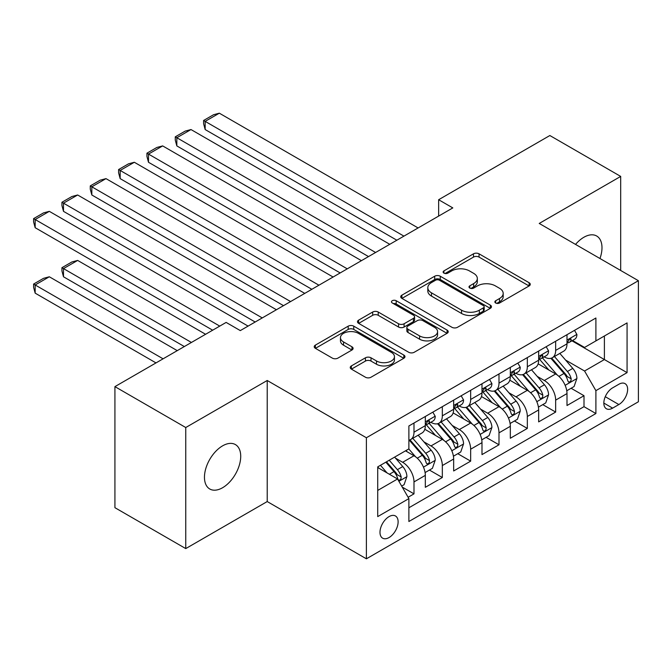 <?xml version="1.0" encoding="UTF-8"?>
<svg xmlns="http://www.w3.org/2000/svg" width="672" height="672" viewBox="0 0 672 672"><rect width="100%" height="100%" fill="white"/><g stroke="black" fill="none" stroke-linecap="round" stroke-linejoin="round"><path stroke-width="1.01" d="M495.676 303.005A2.755 1.588 0 0 0 499.565 303.005L529.116 285.944A3.931 2.268 0 0 0 530.267 284.332A3.931 2.268 0 0 0 529.116 282.727L479.052 253.823A3.931 2.268 0 0 0 473.491 253.823L443.94 270.883A2.755 1.588 0 0 0 443.134 272.009A2.755 1.588 0 0 0 443.94 273.134A2.755 1.588 0 0 0 447.838 273.134L451.66 270.925A12.583 7.266 0 0 1 469.459 270.925L473.634 273.336A12.583 7.266 0 0 1 477.322 278.477A12.583 7.266 0 0 1 473.634 283.609L469.812 285.818A2.755 1.588 0 0 0 469.006 286.944A2.755 1.588 0 0 0 469.812 288.07A2.755 1.588 0 0 0 473.701 288.07L477.523 285.86A12.583 7.266 0 0 1 495.323 285.86L499.498 288.271A12.583 7.266 0 0 1 503.185 293.404A12.583 7.266 0 0 1 499.498 298.544L495.676 300.754A2.755 1.588 0 0 0 494.869 301.879A2.755 1.588 0 0 0 495.676 303.005L495.676 300.754M222.592 487.729A25.645 14.809 120 0 0 239.341 465.125A25.645 14.809 120 0 0 235.41 444.578A25.645 14.809 120 0 0 222.592 445.847A25.645 14.809 120 0 0 205.834 468.451A25.645 14.809 120 0 0 209.765 488.998A25.645 14.809 120 0 0 222.592 487.729M599.97 258.518A25.645 14.809 120 0 0 596.677 236.006A25.645 14.809 120 0 0 583.859 237.275A25.645 14.809 120 0 0 575.534 244.415M389.054 537.541A12.827 7.4 120 0 0 397.429 526.243A12.827 7.4 120 0 0 395.464 515.97A12.827 7.4 120 0 0 389.054 516.6A12.827 7.4 120 0 0 380.68 527.898A12.827 7.4 120 0 0 382.645 538.18A12.827 7.4 120 0 0 389.054 537.541M351.397 365.904A3.931 2.268 0 0 0 350.246 367.508A3.931 2.268 0 0 0 351.397 369.121L365.442 377.227A3.931 2.268 0 0 0 371.003 377.227L403.822 358.277A3.931 2.268 0 0 0 404.972 356.672A3.931 2.268 0 0 0 403.822 355.068L353.766 326.164A3.931 2.268 0 0 0 348.197 326.164L315.378 345.114A3.931 2.268 0 0 0 314.227 346.718A3.931 2.268 0 0 0 315.378 348.323L332.346 358.117A3.931 2.268 0 0 0 337.907 358.117L351.952 350.011A3.931 2.268 0 0 0 353.102 348.407A3.931 2.268 0 0 0 351.952 346.794L343.543 341.939A10.525 6.073 0 0 1 340.46 337.646A10.525 6.073 0 0 1 346.954 332.035A10.525 6.073 0 0 1 358.42 333.354L391.381 352.38A10.525 6.073 0 0 1 394.456 356.672A10.525 6.073 0 0 1 387.962 362.284A10.525 6.073 0 0 1 376.496 360.965L371.003 357.798A3.931 2.268 0 0 0 365.442 357.798L351.397 365.904L351.397 369.121M267.221 380.495L185.758 427.526L114.92 386.627L114.92 507.688L185.758 548.587L267.221 501.556L366.391 558.81L366.391 437.749L267.221 380.495L267.221 501.556M620.693 270.48L620.693 176.417L539.23 223.448L638.4 280.703L366.391 437.749M620.693 176.417L549.856 135.526L438.64 199.727L438.64 216.09M114.92 386.627L226.136 322.417L240.299 330.599L452.81 207.908L438.64 199.727M451.937 327.289A3.931 2.268 0 0 0 457.498 327.289L490.316 308.339A3.931 2.268 0 0 0 491.476 306.734A3.931 2.268 0 0 0 490.316 305.13L440.261 276.226A3.931 2.268 0 0 0 434.692 276.226L401.881 295.176A3.931 2.268 0 0 0 400.722 296.78A3.931 2.268 0 0 0 401.881 298.385L451.937 327.289M393.38 303.593A2.755 1.588 0 0 1 396.178 303.988L396.178 300.712L447.073 330.095A3.931 2.268 0 0 1 448.224 331.708A3.931 2.268 0 0 1 447.073 333.312L414.254 352.254A3.931 2.268 0 0 1 408.694 352.254L358.63 323.358L358.63 320.141A3.931 2.268 0 0 0 357.479 321.745A3.931 2.268 0 0 0 358.63 323.358M358.63 320.141L372.674 312.035A3.931 2.268 0 0 1 378.235 312.035L398.538 323.753A3.931 2.268 0 0 0 404.099 323.753L413.423 318.377A3.931 2.268 0 0 0 414.574 316.772A3.931 2.268 0 0 0 413.423 315.168L392.28 302.963A2.755 1.588 0 0 1 391.474 301.837A2.755 1.588 0 0 1 393.179 300.367A2.755 1.588 0 0 1 396.178 300.712M408.114 497.255L413.994 493.861L402.234 487.074M395.539 458.186L402.654 462.286A16.027 9.257 60 0 1 413.994 481.916L425.326 475.373L425.326 487.318L442.327 477.506L429.433 470.064M423.881 441.823L430.996 445.931A16.027 9.257 60 0 1 442.327 465.562L453.659 459.018L453.659 470.963L470.66 461.143L457.766 453.701M452.214 425.468L459.329 429.576A16.027 9.257 60 0 1 470.66 449.207L481.992 442.663L481.992 454.6L498.994 444.788L486.1 437.346M480.547 409.105L487.662 413.213A16.027 9.257 60 0 1 498.994 432.844L510.325 426.3L510.325 438.245L527.327 428.425L514.433 420.983M508.88 392.75L515.995 396.858A16.027 9.257 60 0 1 527.327 416.489L538.658 409.945L538.658 421.882L555.66 412.07L555.66 400.126A16.027 9.257 -120 0 0 544.328 380.495L537.214 376.387M542.774 404.628L555.66 412.07M425.326 475.373A16.027 9.257 -120 0 0 413.994 455.75L405.493 450.836M453.659 459.018A16.027 9.257 -120 0 0 442.327 439.387L424.805 429.274M481.992 442.663A16.027 9.257 -120 0 0 470.66 423.032L453.138 412.91M510.325 426.3A16.027 9.257 -120 0 0 498.994 406.669L481.471 396.556M538.658 409.945A16.027 9.257 -120 0 0 527.327 390.314L509.804 380.192M618.853 384.258L612.612 387.862A12.424 7.174 120 0 0 604.498 398.807A12.424 7.174 120 0 0 606.404 408.761A12.424 7.174 120 0 0 612.612 408.139L618.853 404.544A12.424 7.174 120 0 0 626.968 393.599A12.424 7.174 120 0 0 625.061 383.645A12.424 7.174 120 0 0 618.853 384.258M366.391 558.81L638.4 401.764L638.4 280.703M377.723 490.426L397.555 478.976L408.887 498.607L408.887 521.506L595.896 413.54L595.896 390.642L584.564 371.011L565.547 360.032M408.887 498.607L377.723 516.6L377.723 466.872L408.887 448.879L408.887 425.972L595.896 318.007L595.896 340.906L627.068 322.913L627.068 372.641L595.896 390.642M430.844 422.285L430.996 422.377A16.027 9.257 60 0 0 439.009 423.167L450.341 416.623A16.027 9.257 -120 0 0 453.659 409.29L453.659 400.126M459.178 405.93L459.329 406.014A16.027 9.257 60 0 0 467.342 406.812L478.674 400.268A16.027 9.257 -120 0 0 481.992 392.927L481.992 383.771M487.511 389.567L487.662 389.659A16.027 9.257 60 0 0 495.676 390.449L507.007 383.905A16.027 9.257 -120 0 0 510.325 376.572L510.325 367.408M515.844 373.212L515.995 373.296A16.027 9.257 60 0 0 524.009 374.094L535.34 367.55A16.027 9.257 -120 0 0 538.658 360.209L538.658 351.053M408.887 507.772L584.002 406.669L584.002 395.707L567 405.527L567 393.582A16.027 9.257 -120 0 0 555.66 373.951L538.138 363.838M544.177 356.857L544.328 356.941A16.027 9.257 -120 0 0 552.342 357.731A16.027 9.257 -120 0 0 555.66 350.398L555.66 341.233M552.342 357.731L563.674 351.187A16.027 9.257 -120 0 0 567 343.854L567 334.69M413.994 423.024L413.994 432.188A16.027 9.257 60 0 1 410.668 439.53A16.027 9.257 60 0 1 408.887 440.177M410.668 439.53L422.008 432.986A16.027 9.257 -120 0 0 425.326 425.645L425.326 416.48M442.327 406.669L442.327 415.834A16.027 9.257 60 0 1 439.009 423.167M470.66 390.314L470.66 399.47A16.027 9.257 60 0 1 467.342 406.812M498.994 373.951L498.994 383.116A16.027 9.257 60 0 1 495.676 390.449M527.327 357.596L527.327 366.752A16.027 9.257 60 0 1 524.009 374.094M527.327 416.489L527.327 428.425M498.994 432.844L498.994 444.788M470.66 449.207L470.66 461.143M442.327 465.562L442.327 477.506M413.994 481.916L413.994 493.861M397.555 478.976L377.723 467.527M584.564 371.011L604.397 359.554L604.397 336L627.068 322.913M571.948 340.822L627.068 372.641M572.519 340.494L584.564 347.449L595.896 340.906M185.758 427.526L185.758 548.587M571.108 388.265L584.002 395.707M584.002 406.669L595.896 413.54M496.776 303.391L499.498 301.82A12.583 7.266 0 0 0 503.185 296.68L503.185 293.404M477.322 278.477L477.322 281.744A12.583 7.266 0 0 1 473.634 286.885L470.912 288.456M529.066 285.97L479.052 257.099A3.931 2.268 0 0 0 473.491 257.099L445.04 273.521M490.266 308.372L440.261 279.502A3.931 2.268 0 0 0 434.692 279.502L401.932 298.418M483.37 307.86A2.755 1.588 0 0 0 484.176 306.734A2.755 1.588 0 0 0 483.37 305.609L439.421 280.241A2.755 1.588 0 0 0 435.532 280.241L431.5 282.568A12.583 7.266 0 0 0 427.812 287.708A12.583 7.266 0 0 0 431.5 292.849L461.538 310.187A12.583 7.266 0 0 0 479.338 310.187L483.37 307.86L483.37 311.128A2.755 1.588 0 0 0 484.176 310.01L484.176 306.734M427.812 287.708L427.812 290.976A12.583 7.266 0 0 0 431.5 296.117L431.5 292.849M483.37 311.128L479.338 313.463A12.583 7.266 0 0 1 461.538 313.463L431.5 296.117M358.68 323.383L372.674 315.302L372.674 312.035M414.574 316.772L414.574 320.04A3.931 2.268 0 0 1 413.423 321.644L404.099 327.029A3.931 2.268 0 0 1 398.538 327.029L378.235 315.302A3.931 2.268 0 0 0 372.674 315.302M396.178 303.988L447.023 333.337M419.605 335.916A10.525 6.073 0 0 0 431.071 337.235A10.525 6.073 0 0 0 437.564 331.624A10.525 6.073 0 0 0 434.49 327.331L422.873 320.628A3.931 2.268 0 0 0 417.312 320.628L407.996 326.004A3.931 2.268 0 0 0 406.846 327.608A3.931 2.268 0 0 0 407.996 329.213L419.605 335.916L419.605 339.192A10.525 6.073 0 0 0 431.071 340.511A10.525 6.073 0 0 0 437.564 334.9L437.564 331.624M406.846 327.608L406.846 330.884A3.931 2.268 0 0 0 407.996 332.489L407.996 329.213M419.605 339.192L407.996 332.489M394.456 356.672L394.456 359.948A10.525 6.073 0 0 1 387.962 365.56A10.525 6.073 0 0 1 376.496 364.241L371.003 361.066A3.931 2.268 0 0 0 365.442 361.066L351.448 369.146M340.46 337.646L340.46 340.914A10.525 6.073 0 0 0 343.543 345.215L343.543 341.939M351.901 350.036L343.543 345.215M403.771 358.31L353.766 329.44A3.931 2.268 0 0 0 348.197 329.44L315.437 348.356M566.756 390.776L574.081 386.551L576.912 378.37A10.618 6.132 -120 0 0 572.779 368.399L559.835 353.413M557.239 374.984L542.438 357.857M205.162 194.989L340.175 272.933L148.495 162.271L146.941 156.458L146.941 153.191L156.853 147.462L162.666 145.908L148.495 154.09L148.495 162.271M548.814 370.003L540.229 360.058A25.444 14.692 -120 0 0 539.44 359.176M550.897 358.31L563.993 373.472A10.618 6.132 60 0 1 567.781 380.78L568.554 382.04L569.99 381.839L570.948 380.671L571.183 378.823A10.618 6.132 -120 0 0 567.395 371.507L554.45 356.521M551.67 358.058L565.74 374.354A5.41 3.125 60 0 1 567.101 376.471L571.183 378.823M403.931 236.132L205.162 121.372L205.162 129.553L396.85 240.215M574.51 330.355L576.912 334.53A10.618 6.132 60 0 1 574.711 339.226L569.335 342.334A10.618 6.132 -120 0 0 571.183 339.889L570.956 338.948L569.629 339.209L567.781 341.846A10.618 6.132 60 0 1 567 343.358M418.102 227.951L219.332 113.19L205.162 121.372L203.608 120.473L213.528 114.744L219.332 113.19M567.353 342.829L567.395 342.829A10.618 6.132 -120 0 0 569.335 342.334M205.162 129.553L203.608 123.74L203.608 120.473M538.423 407.131L545.748 402.906L548.579 394.724A10.618 6.132 -120 0 0 544.446 384.754L531.493 369.768M528.906 391.348L514.105 374.22M176.828 211.344L311.842 289.296L120.162 178.626L118.6 172.822L118.6 169.546L128.52 163.825L134.333 162.271L120.162 170.444L120.162 178.626M520.481 386.358L511.896 376.412A25.444 14.692 -120 0 0 511.106 375.53M522.564 374.665L535.66 389.827A10.618 6.132 60 0 1 539.448 397.144L540.221 398.404L541.649 398.202L542.615 397.034L542.842 395.178A10.618 6.132 -120 0 0 539.062 387.862L526.117 372.876M523.337 374.422L537.407 390.709A5.41 3.125 60 0 1 538.768 392.826L542.842 395.178M510.09 423.494L517.415 419.269L520.246 411.088A10.618 6.132 -120 0 0 516.113 401.117L503.16 386.131M500.573 407.702L485.772 390.575M148.495 227.707L283.508 305.651L91.829 194.989L90.266 189.176L90.266 185.909L100.187 180.18L105.991 178.626L91.829 186.808L91.829 194.989M492.148 402.721L483.563 392.776A25.444 14.692 -120 0 0 482.773 391.885M494.231 391.028L507.326 406.19A10.618 6.132 60 0 1 511.115 413.498L511.888 414.758L513.316 414.557L514.282 413.389L514.508 411.541A10.618 6.132 -120 0 0 510.728 404.225L497.776 389.239M495.004 390.776L509.074 407.072A5.41 3.125 60 0 1 510.434 409.189L514.508 411.541M481.757 439.849L489.073 435.624L491.912 427.442A10.618 6.132 -120 0 0 487.771 417.472L474.827 402.486M472.231 424.066L457.439 406.938M120.162 244.062L255.175 322.014L63.496 211.344L61.933 205.54L61.933 202.264L71.854 196.543L77.658 194.989L63.496 203.162L63.496 211.344M463.814 419.076L455.23 409.13A25.444 14.692 -120 0 0 454.44 408.248M465.898 407.383L478.993 422.545A10.618 6.132 60 0 1 482.773 429.862L483.546 431.122L484.982 430.92L485.948 429.752L486.175 427.896A10.618 6.132 -120 0 0 482.387 420.58L469.442 405.594M466.67 407.14L480.74 423.427A5.41 3.125 60 0 1 482.101 425.544L486.175 427.896M453.424 456.212L460.74 451.987L463.571 443.806A10.618 6.132 -120 0 0 459.438 433.835L446.494 418.841M443.898 440.42L429.106 423.293M91.829 260.425L212.671 330.196L35.162 227.707L33.6 221.894L33.6 218.627L43.52 212.898L49.325 211.344L35.162 219.526L35.162 227.707M435.481 435.439L426.896 425.494A25.444 14.692 -120 0 0 426.107 424.603M437.564 423.746L450.66 438.908A10.618 6.132 60 0 1 454.44 446.216L455.213 447.476L456.649 447.275L457.607 446.107L457.842 444.259A10.618 6.132 -120 0 0 454.054 436.943L441.109 421.949M438.329 423.494L452.399 439.79A5.41 3.125 60 0 1 453.768 441.899L457.842 444.259M375.598 252.487L176.828 137.735L176.828 145.908L368.516 256.578M546.168 346.718L548.579 350.885A10.618 6.132 60 0 1 546.378 355.58L540.994 358.688A10.618 6.132 -120 0 0 542.842 356.244L542.623 355.303L541.296 355.572L539.448 358.21A10.618 6.132 60 0 1 538.658 359.722M389.768 244.306L190.999 129.553L176.828 137.735L175.274 136.828L185.186 131.107L190.999 129.553M539.02 359.192L539.062 359.192A10.618 6.132 -120 0 0 540.994 358.688M176.828 145.908L175.274 140.104L175.274 136.828M347.264 268.85L146.941 153.191M517.835 363.073L520.246 367.248A10.618 6.132 60 0 1 518.045 371.944L512.66 375.052A10.618 6.132 -120 0 0 514.508 372.607L514.29 371.666L512.963 371.927L511.115 374.564A10.618 6.132 60 0 1 510.325 376.076M361.427 260.669L162.666 145.908M510.686 375.547L510.728 375.547A10.618 6.132 -120 0 0 512.66 375.052M318.931 285.205L118.6 169.546M489.502 379.428L491.912 383.603A10.618 6.132 60 0 1 489.712 388.298L484.327 391.406A10.618 6.132 -120 0 0 486.175 388.962L485.957 388.021L484.63 388.282L482.773 390.928A10.618 6.132 60 0 1 481.992 392.44M333.094 277.024L134.333 162.271M482.345 391.91L482.387 391.91A10.618 6.132 -120 0 0 484.327 391.406M290.59 301.56L90.266 185.909M461.168 395.791L463.571 399.958A10.618 6.132 60 0 1 461.378 404.662L455.994 407.77A10.618 6.132 -120 0 0 457.842 405.325L457.615 404.376L456.288 404.645L454.44 407.282A10.618 6.132 60 0 1 453.659 408.794M304.76 293.387L105.991 178.626M454.012 408.265L454.054 408.265A10.618 6.132 -120 0 0 455.994 407.77M425.09 472.567L432.407 468.342L435.238 460.16A10.618 6.132 -120 0 0 431.105 450.19L418.16 435.204M191.419 342.46L63.496 268.598L77.658 260.425L205.59 334.278M415.565 456.784L408.786 448.938M63.496 276.78L61.933 270.976L61.933 267.7L63.496 268.598L63.496 276.78L184.338 346.55M407.148 451.794L406.048 450.517M409.231 440.101L422.318 455.263A10.618 6.132 60 0 1 426.107 462.58L426.88 463.84L428.316 463.638L429.274 462.47L429.509 460.614A10.618 6.132 -120 0 0 425.72 453.298L412.776 438.312M409.996 439.858L424.066 456.145A5.41 3.125 60 0 1 425.426 458.262L429.509 460.614M61.933 267.7L71.854 261.979L77.658 260.425M262.256 317.923L61.933 202.264M432.835 412.146L435.238 416.321A10.618 6.132 60 0 1 433.045 421.016L427.661 424.124A10.618 6.132 -120 0 0 429.509 421.68L429.282 420.739L427.955 421L426.107 423.646A10.618 6.132 60 0 1 425.326 425.158M276.427 309.742L77.658 194.989M425.678 424.628L425.72 424.628A10.618 6.132 -120 0 0 427.661 424.124M401.663 486.091L404.074 484.705L406.904 476.524A10.618 6.132 -120 0 0 402.772 466.553L394.624 457.111M163.086 358.823L35.162 284.962L49.325 276.78L177.257 350.641M387.013 472.886L380.453 465.293M35.162 293.143L33.6 287.33L33.6 284.063L35.162 284.962L35.162 293.143L156.005 362.914M378.815 468.149L377.723 466.889M385.837 462.185L393.985 471.618A10.618 6.132 60 0 1 397.774 478.934L398.546 480.194L399.983 479.993L400.94 478.825L401.176 476.977A10.618 6.132 -120 0 0 397.387 469.661L389.239 460.219M386.492 461.807L395.732 472.508A5.41 3.125 60 0 1 397.093 474.617L401.176 476.977M33.6 284.063L43.52 278.334L49.325 276.78M219.761 326.105L33.6 218.627M248.094 326.105L49.325 211.344M402.654 462.286L413.994 455.75M430.996 445.931L442.327 439.387M459.329 429.576L470.66 423.032M487.662 413.213L498.994 406.669M515.995 396.858L527.327 390.314M544.328 380.495L555.66 373.951M555.66 350.398L567 343.854M413.994 432.188L425.326 425.645M442.327 415.834L453.659 409.29M470.66 399.47L481.992 392.927M498.994 383.116L510.325 376.572M527.327 366.752L538.658 360.209M555.66 400.126L567 393.582M605.262 396.698L618.853 404.544M603.834 403.074L612.612 408.139M499.498 301.82L499.498 298.544M469.812 288.07L469.812 285.818M473.634 286.885L473.634 283.609M443.94 273.134L443.94 270.883M473.491 257.099L473.491 253.823M479.052 257.099L479.052 253.823M529.116 285.944L529.116 282.727M401.881 298.385L401.881 295.176M434.692 279.502L434.692 276.226M440.261 279.502L440.261 276.226M490.316 308.339L490.316 305.13M461.538 313.463L461.538 310.187M479.338 313.463L479.338 310.187M378.235 315.302L378.235 312.035M398.538 327.029L398.538 323.753M404.099 327.029L404.099 323.753M413.423 321.644L413.423 318.377M447.073 333.312L447.073 330.095M365.442 361.066L365.442 357.798M371.003 361.066L371.003 357.798M376.496 364.241L376.496 360.965M351.952 350.011L351.952 346.794M315.378 348.323L315.378 345.114M348.197 329.44L348.197 326.164M353.766 329.44L353.766 326.164M403.822 358.277L403.822 355.068M565.135 385.333L576.845 378.571M567.395 371.507L572.779 368.399M558.928 376.396L563.993 373.472M576.845 334.404L567 340.091M569.806 339.1L571.183 339.889M536.802 401.688L548.512 394.934M539.062 387.862L544.446 384.754M530.594 392.75L535.66 389.827M508.469 418.051L520.178 411.289M510.728 404.225L516.113 401.117M502.261 409.114L507.326 406.19M480.136 434.406L491.837 427.652M482.387 420.58L487.771 417.472M473.928 425.468L478.993 422.545M451.802 450.769L463.504 444.007M454.054 436.943L459.438 433.835M445.595 441.832L450.66 438.908M548.512 350.767L538.658 356.446M541.472 355.454L542.842 356.244M520.178 367.122L510.325 372.809M513.139 371.809L514.508 372.607M491.837 383.477L481.992 389.164M484.806 388.172L486.175 388.962M463.504 399.84L453.659 405.527M456.473 404.527L457.842 405.325M423.469 467.124L435.17 460.37M425.72 453.298L431.105 450.19M417.253 458.186L422.318 455.263M435.17 416.195L425.326 421.882M428.14 420.89L429.509 421.68M398.899 481.303L406.837 476.725M397.387 469.661L402.772 466.553M389.407 474.272L393.985 471.618"/></g></svg>
